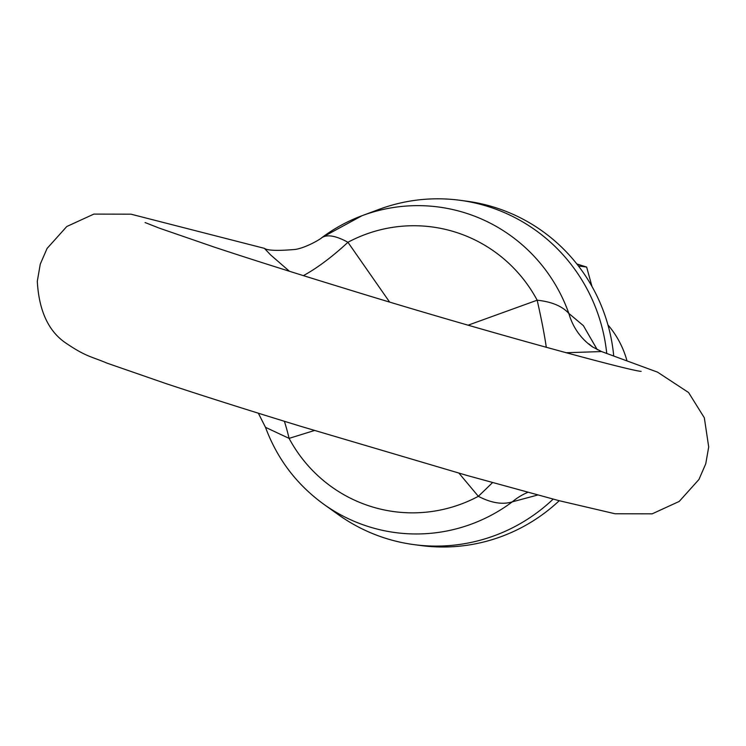 <?xml version="1.0" encoding="UTF-8"?>
<svg xmlns="http://www.w3.org/2000/svg" width="746" height="746" viewBox="0 0 746 746"><rect width="100%" height="100%" fill="white"/><g stroke="black" fill="none" stroke-linecap="round" stroke-linejoin="round"><path stroke-width="1.12" d="M576.854 263.963L586.645 267.059L591.988 286.492M578.411 265.968L586.645 267.059M537.67 495.027L512.315 501.844A164.213 161.36 97.6 0 1 323.783 504.259L338.348 514.675A173.697 170.675 97.6 0 0 553.15 499.13A173.697 170.675 97.6 0 1 414.095 544.636A173.697 170.675 97.6 0 1 331.103 509.192M370.436 212.834A173.697 170.675 97.6 0 1 459.797 200.264A173.697 170.675 97.6 0 1 606.722 353.324A173.697 170.675 97.6 0 0 378.856 209.439L362.08 215.687A164.213 161.36 97.6 0 1 568.844 313.432L583.391 325.657L597.266 349.715M559.239 500.715A173.697 170.675 97.6 0 1 420.921 545.54L414.095 544.636M459.797 200.264L466.614 201.168A173.697 170.675 97.6 0 1 613.697 355.73M314.467 430.498L289.094 438.378L265.483 427.318L258.349 413.209M527.795 492.36A69.481 62.757 -97.7 0 0 512.315 501.844C502.562 504.865 491.232 503.018 478.335 496.314A143.605 141.106 -82.4 0 1 289.094 438.378A69.481 18.995 76 0 0 284.394 421.285M492.5 482.643A69.481 2.919 136.8 0 1 478.335 496.314L458.967 473.169M289.411 271.255L270.602 254.908L264.382 248.334C267.282 250.572 277.456 250.954 294.894 249.472C305.114 248.185 320.817 239.112 322.132 237.396L321.675 237.769C327.074 234.169 335.821 235.671 347.934 242.273L389.552 301.981M303.38 275.628A69.481 16.906 138.2 0 0 347.934 242.273A143.605 141.106 -82.4 0 1 537.167 300.2C551.611 301.72 562.167 306.13 568.844 313.432A69.481 63.382 124.1 0 0 592.734 347.03L589.004 343.99M264.382 248.343L130.979 214.177L93.847 214.102L66.776 226.514L47.063 248.474L40.265 264.14L37.3 281.289C38.969 311.175 48.751 331.942 66.636 343.589C86.256 356.83 91.161 356.42 107.107 363.171L165.985 383.593C204.311 396.294 249.388 410.58 301.207 426.451L467.005 475.454L558.931 500.641L615.03 513.761L652.172 513.835L679.233 501.424L698.955 479.464L705.753 463.798L708.7 446.966L704.327 417.788L688.567 392.517L657.524 372.142L601.537 351.553L565.99 352.746M468.115 325.181L537.167 300.2A69.481 4.998 76.8 0 1 546.296 347.356M607.934 324.902A92.635 91.031 97.6 0 1 626.854 360.365M322.645 237.051A164.213 161.36 97.6 0 1 362.08 215.687L322.132 237.405M265.483 427.309C277.242 458.939 296.675 484.592 323.783 504.259M641.131 371.368C629.521 370.837 475.547 328.921 343.58 288.049C294.064 272.877 251.029 259.254 214.475 247.178L159.234 228.117L145.088 222.55M601.537 351.553L592.734 347.03"/></g></svg>
